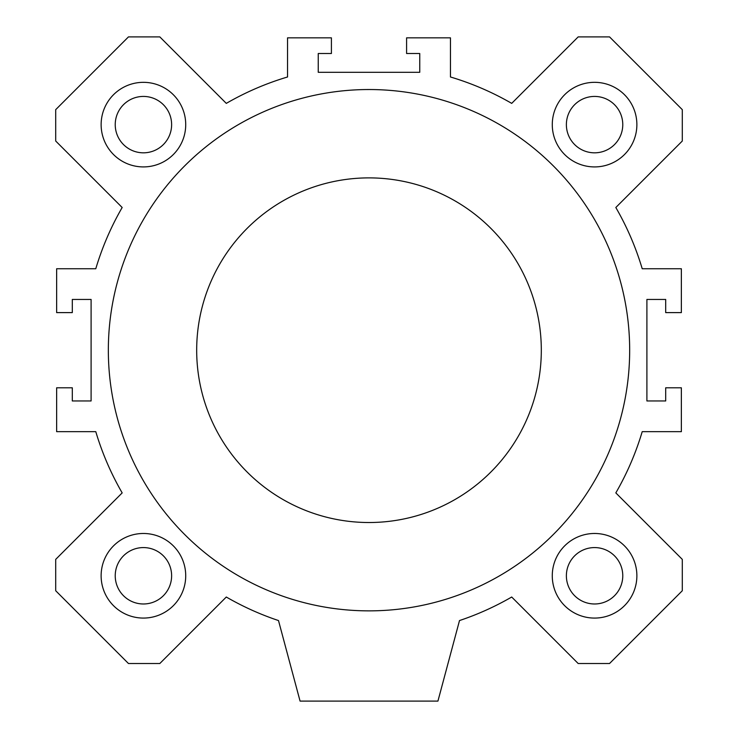 <?xml version="1.0" encoding="UTF-8"?>
<svg xmlns="http://www.w3.org/2000/svg" width="738" height="738" viewBox="0 0 738 738"><rect width="100%" height="100%" fill="white"/><g stroke="black" fill="none" stroke-linecap="round" stroke-linejoin="round"><path stroke-width="1.11" d="M541.314 350.199A172.314 172.314 0 0 0 282.839 200.976A172.314 172.314 0 0 0 282.839 499.432A172.314 172.314 0 0 0 541.314 350.199M629.671 350.199A260.671 260.671 0 0 1 238.669 575.944A260.671 260.671 0 0 1 238.669 124.454A260.671 260.671 0 0 1 629.671 350.199M419.756 72.306L419.756 53.505L406.592 53.505L406.592 37.841L450.457 37.841L450.457 76.983A285.108 285.108 0 0 1 511.702 103.375L578.177 36.9L609.542 36.9L682.299 109.658L682.299 141.023L615.824 207.498A285.108 285.108 0 0 1 642.217 268.743L681.359 268.743L681.359 312.608L665.694 312.608L665.694 299.444L646.903 299.444L646.903 400.955L665.694 400.955L665.694 387.801L681.359 387.801L681.359 431.656L642.217 431.656A285.108 285.108 0 0 1 615.824 492.901L682.299 559.386L682.299 590.741L609.542 663.508L578.177 663.508L511.702 597.024A285.108 285.108 0 0 1 459.506 620.557L437.929 701.1L300.071 701.1L278.494 620.557A285.108 285.108 0 0 1 226.298 597.024L159.823 663.508L128.458 663.508L55.701 590.741L55.701 559.386L122.176 492.901A285.108 285.108 0 0 1 95.783 431.656L56.642 431.656L56.642 387.801L72.306 387.801L72.306 400.955L91.097 400.955L91.097 299.444L72.306 299.444L72.306 312.608L56.642 312.608L56.642 268.743L95.783 268.743A285.108 285.108 0 0 1 122.176 207.498L55.701 141.023L55.701 109.658L128.458 36.9L159.823 36.9L226.298 103.375A285.108 285.108 0 0 1 287.543 76.983L287.543 37.841L331.408 37.841L331.408 53.505L318.244 53.505L318.244 72.306L419.756 72.306M185.718 575.778A42.297 42.297 0 0 1 122.277 612.411A42.297 42.297 0 0 1 122.277 539.146A42.297 42.297 0 0 1 185.718 575.778M636.876 124.621A42.297 42.297 0 0 1 573.426 161.253A42.297 42.297 0 0 1 573.426 87.997A42.297 42.297 0 0 1 636.876 124.621M185.718 124.621A42.297 42.297 0 0 1 122.277 161.253A42.297 42.297 0 0 1 122.277 87.997A42.297 42.297 0 0 1 185.718 124.621M636.876 575.778A42.297 42.297 0 0 1 573.426 612.411A42.297 42.297 0 0 1 573.426 539.146A42.297 42.297 0 0 1 636.876 575.778M622.771 575.778A28.201 28.201 0 0 0 594.579 547.578A28.201 28.201 0 0 0 566.378 575.778A28.201 28.201 0 0 0 594.579 603.979A28.201 28.201 0 0 0 622.771 575.778M171.622 124.621A28.201 28.201 0 0 0 143.421 96.429A28.201 28.201 0 0 0 115.229 124.621A28.201 28.201 0 0 0 143.421 152.821A28.201 28.201 0 0 0 171.622 124.621M622.771 124.621A28.201 28.201 0 0 0 594.579 96.429A28.201 28.201 0 0 0 566.378 124.621A28.201 28.201 0 0 0 594.579 152.821A28.201 28.201 0 0 0 622.771 124.621M171.622 575.778A28.201 28.201 0 0 0 143.421 547.578A28.201 28.201 0 0 0 115.229 575.778A28.201 28.201 0 0 0 143.421 603.979A28.201 28.201 0 0 0 171.622 575.778"/></g></svg>

